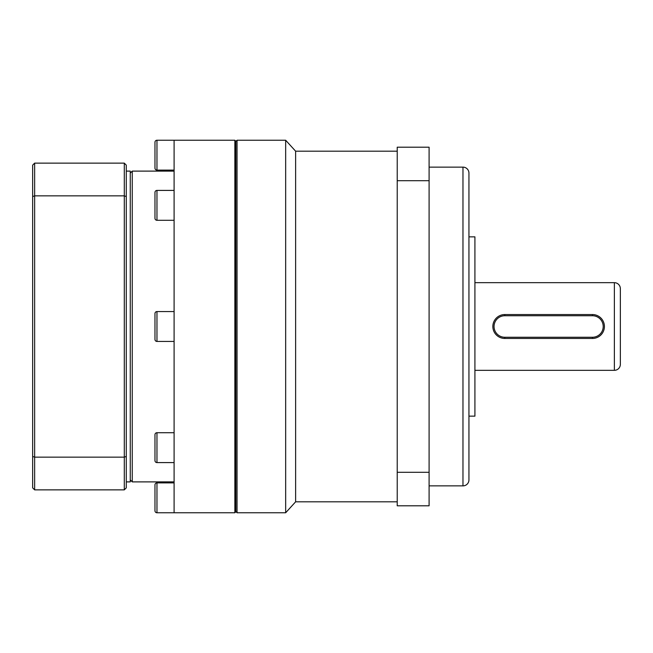 <?xml version="1.0" encoding="UTF-8"?>
<svg xmlns="http://www.w3.org/2000/svg" width="653" height="653" viewBox="0 0 653 653"><rect width="100%" height="100%" fill="white"/><g stroke="black" fill="none" stroke-linecap="round" stroke-linejoin="round"><path stroke-width="0.98" d="M462.969 485.873L462.969 167.127A5.975 5.975 0 0 1 468.944 173.102L468.944 479.898A5.975 5.975 0 0 1 462.969 485.873L429.094 485.873M614.375 370.324L614.375 282.676A5.975 5.975 0 0 1 620.35 288.65L620.35 364.35A5.975 5.975 0 0 1 614.375 370.324L474.919 370.324M397.22 151.186L295.621 151.186L295.621 501.814L285.663 512.768L237.047 512.768L237.047 140.232L285.663 140.232L285.663 512.768M397.22 501.814L295.621 501.814M295.621 151.186L285.663 140.232M235.855 511.577L237.047 512.768M235.855 141.423L237.047 140.232M462.969 167.127L429.094 167.127M468.944 416.149L474.919 416.149L474.919 236.851L468.944 236.851M614.375 282.676L474.919 282.676M429.094 472.299L429.094 505.797L397.22 505.797L397.22 147.203L429.094 147.203L429.094 472.299L397.22 472.299M397.22 180.701L429.094 180.701M504.802 314.55L592.459 314.55A11.95 11.95 0 0 1 604.409 326.5A11.95 11.95 0 0 1 592.459 338.45L504.802 338.45A11.95 11.95 0 0 1 492.852 326.5A11.95 11.95 0 0 1 504.802 314.55L504.802 315.742L592.459 315.742A10.758 10.758 0 0 1 603.217 326.5A10.758 10.758 0 0 1 592.459 337.258L504.802 337.258A10.758 10.758 0 0 1 494.043 326.5A10.758 10.758 0 0 1 504.802 315.742M154.973 142.223A1.992 1.992 0 0 1 156.965 140.232L156.965 170.115A1.992 1.992 0 0 1 154.973 168.123L154.973 142.223M154.973 192.406A1.992 1.992 0 0 1 156.965 190.407L156.965 220.29A1.992 1.992 0 0 1 154.973 218.298L154.973 192.406M154.973 313.554A1.992 1.992 0 0 1 156.965 311.554L156.965 341.446A1.992 1.992 0 0 1 154.973 339.446L154.973 313.554M154.973 434.702A1.992 1.992 0 0 1 156.965 432.71L156.965 462.593A1.992 1.992 0 0 1 154.973 460.594L154.973 434.702M154.973 484.877A1.992 1.992 0 0 1 156.965 482.885L156.965 512.768A1.992 1.992 0 0 1 154.973 510.777L154.973 484.877M235.855 141.228L235.855 511.772L234.86 512.768L234.86 140.232L235.855 141.228M156.965 140.232L234.86 140.232L174.098 140.232L174.098 512.768L234.86 512.768M174.098 170.115L156.965 170.115M174.098 190.407L156.965 190.407M174.098 220.29L156.965 220.29M174.098 311.554L156.965 311.554M174.098 341.446L156.965 341.446M174.098 432.71L156.965 432.71M174.098 462.593L156.965 462.593M174.098 482.885L156.965 482.885M174.098 512.768L156.965 512.768M174.098 171.11L132.257 171.11L132.257 481.89L174.098 481.89M126.282 171.11L130.265 171.11L130.265 481.89L126.282 481.89M32.65 456.455L34.642 457.149L34.642 489.864L32.65 487.864L32.65 165.136L34.642 163.136L34.642 195.851L32.65 196.545M34.642 457.149L34.642 195.851L124.29 195.851L124.29 457.149L34.642 457.149M34.642 489.864L124.29 489.864L124.29 457.149L126.282 456.455L126.282 196.545L124.29 195.851L124.29 163.136L34.642 163.136M124.29 489.864L126.282 487.864L126.282 456.455M124.29 163.136L126.282 165.136L126.282 196.545M592.459 315.742L592.459 314.55M504.802 338.45L504.802 337.258M592.459 338.45L592.459 337.258M130.265 479.898L132.257 481.89M130.265 173.102L132.257 171.11"/></g></svg>
